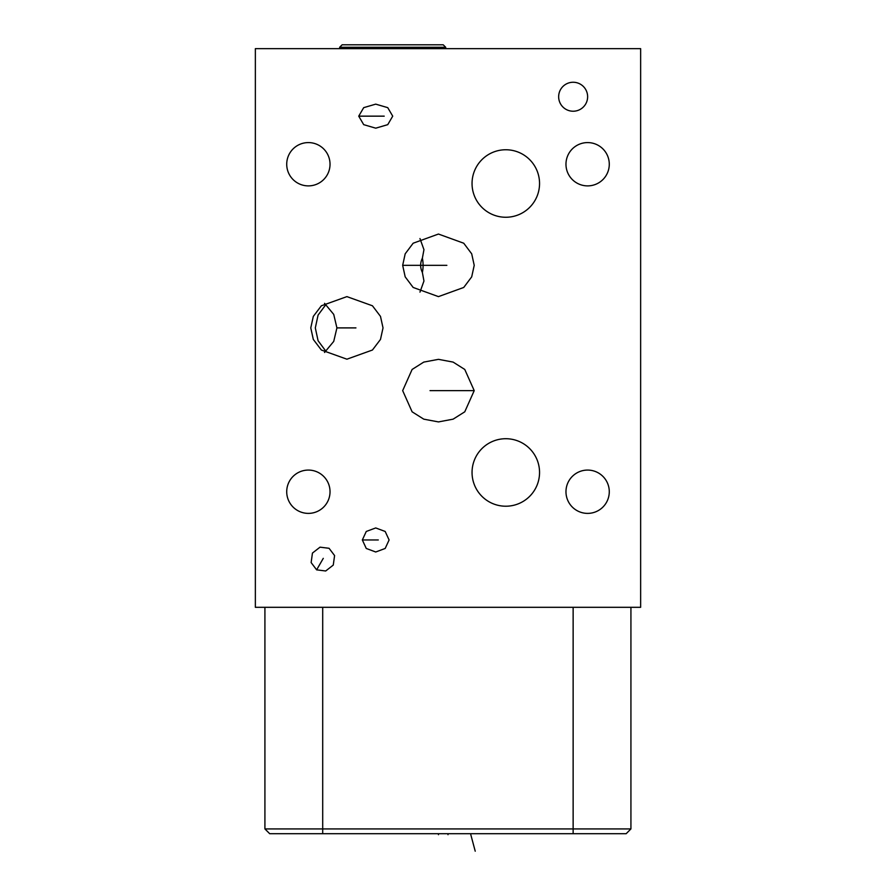 <?xml version="1.0" encoding="UTF-8"?>
<svg xmlns="http://www.w3.org/2000/svg" width="896" height="896" viewBox="0 0 896 896"><rect width="100%" height="100%" fill="white"/><g stroke="black" fill="none" stroke-linecap="round" stroke-linejoin="round"><path stroke-width="1.34" d="M325.965 304.483L318.08 315.078L315.314 327.902L318.08 340.726L325.965 351.333M286.72 164.237A21.65 21.65 0 0 1 308.37 142.587A21.65 21.65 0 0 1 330.03 164.237A21.65 21.65 0 0 1 308.37 185.886A21.65 21.65 0 0 1 286.72 164.237M255.36 607.309L640.64 607.309L640.64 48.653L255.36 48.653L255.36 607.309M389.099 539.963L385.179 548.464L375.726 551.992L366.262 548.464L362.342 539.963L366.262 531.462L375.726 527.946L385.179 531.462L389.099 539.963M329.078 548.296L334.589 555.576L333.267 565.085L325.696 570.987L316.635 569.856L311.136 562.576L312.446 553.067L320.029 547.165L329.078 548.296M472.046 472.461A33.746 33.746 0 0 1 505.792 438.715A33.746 33.746 0 0 1 539.549 472.461A33.746 33.746 0 0 1 505.792 506.218A33.746 33.746 0 0 1 472.046 472.461M474.219 265.339L471.699 276.853L463.736 287.459L438.446 296.621L413.157 287.459L405.182 276.853L402.674 265.339L405.182 253.826L413.157 243.219L438.446 234.046L463.736 243.219L471.699 253.826L474.219 265.339M383.029 327.902L380.486 339.427L372.445 350.022L346.898 359.195L321.362 350.022L313.309 339.427L310.778 327.902L313.309 316.389L321.362 305.782L346.898 296.621L372.445 305.782L380.486 316.389L383.029 327.902M402.674 390.634L412.115 369.454L423.763 362.096L438.446 359.341L453.118 362.096L464.766 369.454L474.219 390.634L464.766 411.813L453.118 419.16L438.446 421.915L423.763 419.16L412.115 411.813L402.674 390.634M286.72 491.725A21.65 21.65 0 0 1 308.37 470.075A21.65 21.65 0 0 1 330.03 491.725A21.65 21.65 0 0 1 308.37 513.386A21.65 21.65 0 0 1 286.72 491.725M565.97 491.725A21.65 21.65 0 0 1 587.63 470.075A21.65 21.65 0 0 1 609.28 491.725A21.65 21.65 0 0 1 587.63 513.386A21.65 21.65 0 0 1 565.97 491.725M565.97 164.237A21.65 21.65 0 0 1 587.63 142.587A21.65 21.65 0 0 1 609.28 164.237A21.65 21.65 0 0 1 587.63 185.886A21.65 21.65 0 0 1 565.97 164.237M558.656 96.734A14.482 14.482 0 0 1 573.138 82.253A14.482 14.482 0 0 1 587.63 96.734A14.482 14.482 0 0 1 573.138 111.227A14.482 14.482 0 0 1 558.656 96.734M472.046 183.501A33.746 33.746 0 0 1 505.792 149.755A33.746 33.746 0 0 1 539.549 183.501A33.746 33.746 0 0 1 505.792 217.258A33.746 33.746 0 0 1 472.046 183.501M392.717 116.155L387.744 124.656L375.726 128.173L363.698 124.656L358.725 116.155L363.698 107.654L375.726 104.138L387.744 107.654L392.717 116.155M419.966 292.118L423.954 281.008L422.374 272.474C420.056 267.714 420.056 262.954 422.374 258.194L423.954 249.67L419.966 238.549M626.158 833.706L630.93 828.923L626.158 833.706L269.696 833.706L264.914 828.923L630.93 828.923L630.93 607.309M269.696 833.706L264.914 828.923L264.914 607.309M324.542 352.475L333.726 341.41L336.918 327.902L333.726 314.395L324.542 303.341M339.662 47.264L445.693 47.264L443.218 44.8L342.126 44.8L339.662 47.264L339.662 48.653M445.693 47.264L445.693 48.653M336.918 327.902L355.936 327.902M384.216 116.155L358.725 116.155M378.291 539.963L362.342 539.963M323.277 558.354L316.635 569.856M446.858 265.339L402.674 265.339M430.035 390.634L474.219 390.634M448 833.706L448 834.68L448 833.706M438.446 833.706L438.446 834.68M475.227 851.2L470.803 834.68M422.374 258.194A31.282 27.362 90 0 1 423.091 265.339A31.282 27.362 -90 0 1 422.374 272.474M573.138 833.706L573.138 607.309M322.706 833.706L322.706 607.309"/></g></svg>
